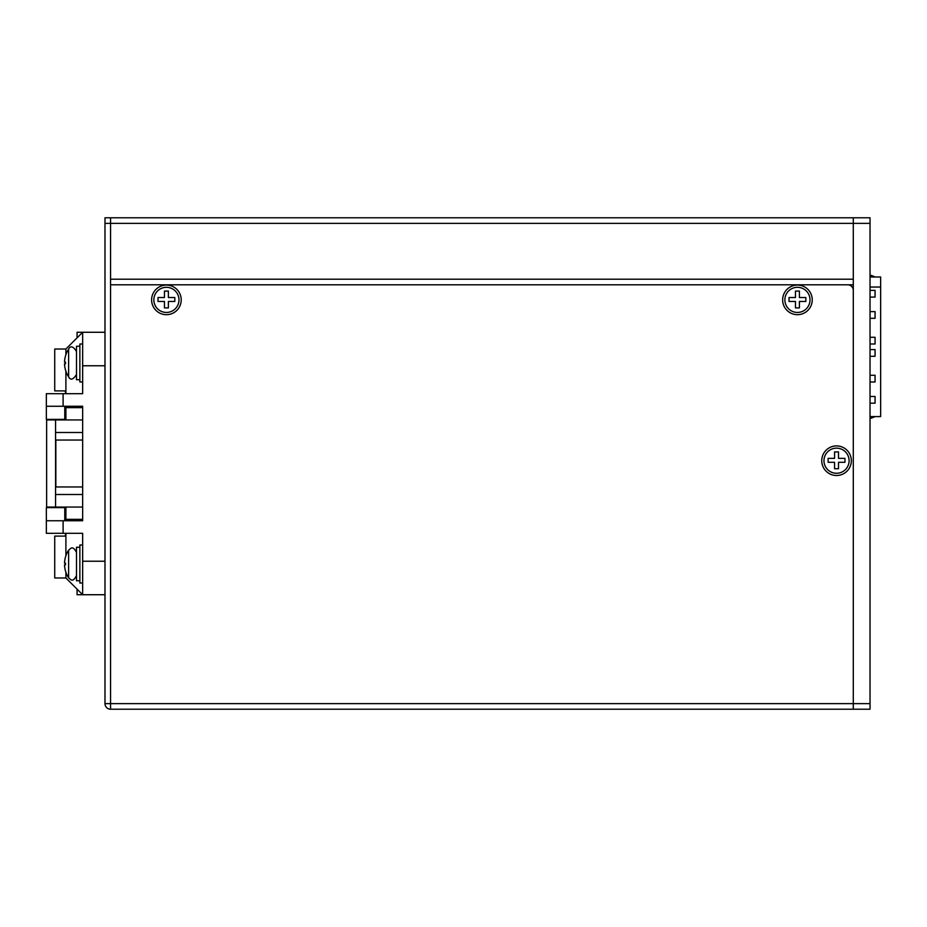 <?xml version="1.0" encoding="UTF-8"?>
<svg xmlns="http://www.w3.org/2000/svg" width="927" height="927" viewBox="0 0 927 927"><rect width="100%" height="100%" fill="white"/><g stroke="black" fill="none" stroke-linecap="round" stroke-linejoin="round"><path stroke-width="1.39" d="M104.983 223.372L870.036 223.372L870.036 217.787L110.568 217.787L110.568 279.212L853.292 279.212L853.292 217.787L853.292 709.213L853.292 290.383A5.585 5.585 0 0 0 847.707 284.798L110.568 284.798L110.568 703.628L110.568 217.787L104.983 217.787L104.983 703.628L110.568 703.628L110.568 709.213A5.585 5.585 0 0 1 104.983 703.628M853.292 284.798L110.568 284.798M110.568 709.213L870.036 709.213L870.036 703.628L110.568 703.628M870.036 223.372L870.036 703.628M151.611 299.885A14.797 14.797 0 0 0 166.408 314.682A14.797 14.797 0 0 0 181.217 299.885A14.797 14.797 0 0 0 166.408 285.076A14.797 14.797 0 0 0 151.611 299.885M821.739 460.707A14.797 14.797 0 0 0 836.536 475.505A14.797 14.797 0 0 0 851.334 460.707A14.797 14.797 0 0 0 836.536 445.91A14.797 14.797 0 0 0 821.739 460.707M782.643 299.885A14.797 14.797 0 0 0 797.44 314.682A14.797 14.797 0 0 0 812.237 299.885A14.797 14.797 0 0 0 797.44 285.076A14.797 14.797 0 0 0 782.643 299.885M104.983 332.272L82.654 332.272L82.654 393.697L63.106 393.697L63.106 406.258L82.654 406.258L82.654 407.66L65.898 407.66L65.898 419.943M63.106 406.258L46.35 406.258L46.35 419.386L64.774 419.386L64.774 406.258L82.654 406.258L82.654 520.742L63.106 520.742L63.106 533.303L82.654 533.303L82.654 594.728L104.983 594.728M65.898 507.057L65.898 519.34L82.654 519.34L82.654 520.742L64.774 520.742L64.774 507.614L46.35 507.614L46.35 520.742L63.106 520.742M65.898 354.67L65.898 349.015L82.654 332.272L77.068 332.272L77.068 337.857M63.106 533.303L46.35 533.303L46.35 520.742M65.898 507.614L64.774 507.614M77.068 589.143L77.068 594.728L82.654 594.728L65.898 577.985L65.898 572.33M65.898 533.303L65.898 555.713M65.898 536.096L54.728 536.096L54.728 577.985L65.898 577.985M65.898 371.287L65.898 393.697M46.35 406.258L46.35 393.697L63.106 393.697M64.774 419.386L65.898 419.386M65.898 349.015L54.728 349.015L54.728 390.904L65.898 390.904M82.654 486.953L55.84 486.953L55.84 440.047L82.654 440.047M55.562 507.057L46.628 507.057L46.628 419.943L55.562 419.943L55.562 507.057L82.654 507.057M55.562 419.943L82.654 419.943M82.654 432.503L55.562 432.503M55.562 494.497L82.654 494.497M836.536 473.268A12.561 12.561 0 0 0 849.097 460.707A12.561 12.561 0 0 0 836.536 448.147A12.561 12.561 0 0 0 823.964 460.707A12.561 12.561 0 0 0 836.536 473.268M838.506 468.738L838.506 462.283L844.949 462.283L844.949 458.355L838.506 458.355L838.506 451.912L834.567 451.912L834.567 458.355L828.124 458.355L828.124 462.283L834.567 462.283L834.567 468.738L838.506 468.738M797.44 312.445A12.561 12.561 0 0 0 810.013 299.885A12.561 12.561 0 0 0 797.44 287.312A12.561 12.561 0 0 0 784.879 299.885A12.561 12.561 0 0 0 797.44 312.445M799.41 307.903L799.41 301.46L805.853 301.46L805.853 297.521L799.41 297.521L799.41 291.078L795.47 291.078L795.47 297.521L789.028 297.521L789.028 301.46L795.47 301.46L795.47 307.903L799.41 307.903M166.408 312.445A12.561 12.561 0 0 0 178.981 299.885A12.561 12.561 0 0 0 166.408 287.312A12.561 12.561 0 0 0 153.847 299.885A12.561 12.561 0 0 0 166.408 312.445M168.378 307.903L168.378 301.46L174.821 301.46L174.821 297.521L168.378 297.521L168.378 291.078L164.45 291.078L164.45 297.521L158.007 297.521L158.007 301.46L164.45 301.46L164.45 307.903L168.378 307.903M65.898 533.373A25.411 25.411 0 0 0 65.481 534.705L65.481 534.705A25.4 25.4 0 0 0 65.133 536.096M65.133 390.904A25.4 25.4 0 0 0 65.493 392.295L65.493 392.295A25.411 25.411 0 0 0 65.898 393.627M82.654 381.97L79.861 381.97L79.861 343.998L82.654 343.998M79.861 379.734L76.501 379.734L76.501 346.235L79.861 346.235M68.621 376.849L68.621 349.108A25.411 25.411 0 0 0 65.481 356.003L65.481 356.003A25.4 25.4 0 0 0 64.531 362.144L65.493 362.144A24.426 24.426 0 0 0 65.493 363.824L64.531 363.824A25.4 25.4 0 0 0 65.493 369.966L65.493 369.966A25.411 25.411 0 0 0 68.621 376.849C70.51 380.51 73.14 379.734 76.501 374.508M82.654 583.002L79.861 583.002L79.861 545.03L82.654 545.03M79.861 580.765L76.501 580.765L76.501 547.266L79.861 547.266M68.621 577.892L68.621 550.151A25.411 25.411 0 0 0 65.481 557.034L65.481 557.034A25.4 25.4 0 0 0 64.531 563.176L65.493 563.176A24.426 24.426 0 0 0 65.493 564.856L64.531 564.856A25.4 25.4 0 0 0 65.493 570.997L65.493 570.997A25.411 25.411 0 0 0 68.621 577.892C70.197 578.645 72.364 583.732 76.501 575.54M870.036 287.034L880.65 287.034L880.65 416.594L870.036 416.594M870.036 396.489L875.065 396.489L875.065 403.187L870.036 403.187M870.036 375.273L875.065 375.273L875.065 381.97L870.036 381.97M870.036 349.583L875.065 349.583L875.065 356.281L870.036 356.281M870.036 311.611L875.065 311.611L875.065 318.309L870.036 318.309M870.036 337.289L875.065 337.289L875.065 343.998L870.036 343.998M870.036 290.383L875.065 290.383L875.065 297.092L870.036 297.092M880.65 287.034L880.65 276.988L870.036 276.988M871.438 276.988A40.487 40.487 0 0 0 870.036 276.489M870.036 275.029A41.877 41.877 0 0 1 875.065 276.988M875.065 416.594A41.877 41.877 0 0 1 870.036 418.552M870.036 417.08A40.487 40.487 0 0 0 871.438 416.594M82.654 365.771L104.983 365.771M104.983 561.229L82.654 561.229M68.621 349.108C70.51 345.458 73.14 346.235 76.501 351.46M68.621 550.151C70.197 549.387 72.364 544.3 76.501 552.492"/></g></svg>
